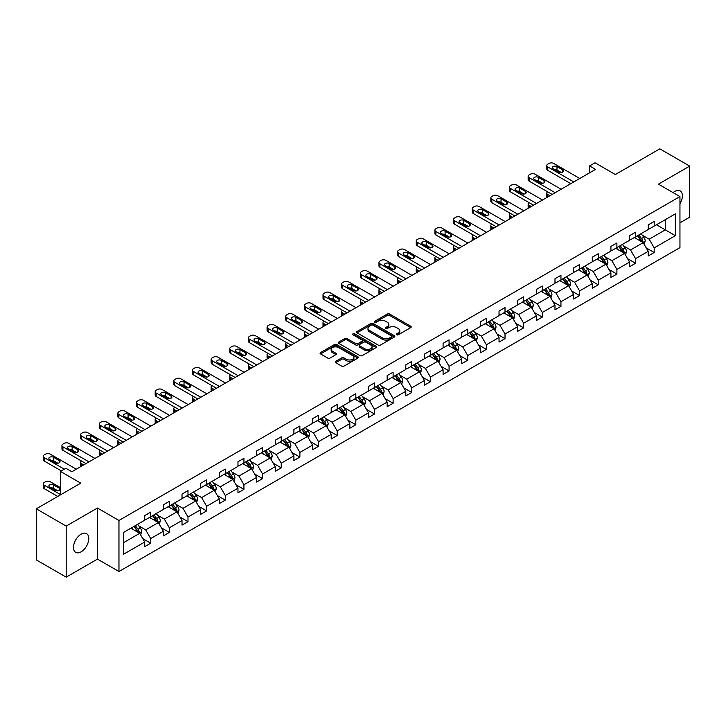 <?xml version="1.0" encoding="UTF-8"?>
<svg xmlns="http://www.w3.org/2000/svg" width="726" height="726" viewBox="0 0 726 726"><rect width="100%" height="100%" fill="white"/><g stroke="black" fill="none" stroke-linecap="round" stroke-linejoin="round"><path stroke-width="1.09" d="M396.623 334.795A1.162 0.672 0 0 0 398.265 334.795L410.735 327.598A1.661 0.962 0 0 0 411.215 326.918A1.661 0.962 0 0 0 410.735 326.237L389.617 314.049A1.661 0.962 0 0 0 387.267 314.049L374.798 321.246A1.162 0.672 0 0 0 374.462 321.718A1.162 0.672 0 0 0 374.798 322.19A1.162 0.672 0 0 0 376.44 322.19L378.055 321.264A5.309 3.067 0 0 1 385.57 321.264L387.321 322.28A5.309 3.067 0 0 1 388.882 324.44A5.309 3.067 0 0 1 387.321 326.609L385.715 327.544A1.162 0.672 0 0 0 385.37 328.016A1.162 0.672 0 0 0 385.715 328.497A1.162 0.672 0 0 0 387.357 328.497L388.964 327.562A5.309 3.067 0 0 1 396.478 327.562L398.238 328.579A5.309 3.067 0 0 1 399.79 330.747A5.309 3.067 0 0 1 398.238 332.916L396.623 333.842A1.162 0.672 0 0 0 396.287 334.314A1.162 0.672 0 0 0 396.623 334.795L396.623 333.842M81.13 551.824A10.817 6.244 120 0 0 88.191 542.295A10.817 6.244 120 0 0 86.539 533.619A10.817 6.244 120 0 0 81.13 534.154A10.817 6.244 120 0 0 74.061 543.692A10.817 6.244 120 0 0 75.722 552.359A10.817 6.244 120 0 0 81.13 551.824M679.953 203.743A10.817 6.244 120 0 0 680.171 190.893A10.817 6.244 120 0 0 674.753 191.428A10.817 6.244 120 0 0 673.093 192.608M679.953 222.8L689.7 217.174L689.7 166.1L659.816 148.848L615.349 174.521L595.03 162.787L589.585 165.927L589.585 172.824M66.184 577.152L97.447 559.111L97.447 508.037L66.184 526.087L66.184 577.152L36.3 559.9L36.3 508.826L80.767 483.153L60.449 471.419L60.449 494.887M66.184 526.087L36.3 508.826M335.757 361.33A1.661 0.962 0 0 0 335.267 362.011A1.661 0.962 0 0 0 335.757 362.682L341.683 366.104A1.661 0.962 0 0 0 344.024 366.104L357.873 358.109A1.661 0.962 0 0 0 358.363 357.437A1.661 0.962 0 0 0 357.873 356.756L336.755 344.569A1.661 0.962 0 0 0 334.405 344.569L320.565 352.555A1.661 0.962 0 0 0 320.075 353.235A1.661 0.962 0 0 0 320.565 353.916L327.716 358.045A1.661 0.962 0 0 0 330.067 358.045L335.993 354.624A1.661 0.962 0 0 0 336.474 353.943A1.661 0.962 0 0 0 335.993 353.272L332.444 351.221A4.438 2.559 0 0 1 331.138 349.406A4.438 2.559 0 0 1 333.878 347.037A4.438 2.559 0 0 1 338.715 347.6L352.627 355.622A4.438 2.559 0 0 1 353.925 357.437A4.438 2.559 0 0 1 351.184 359.806A4.438 2.559 0 0 1 346.347 359.252L344.024 357.909A1.661 0.962 0 0 0 341.683 357.909L335.757 361.33L335.757 362.682L341.683 359.288L341.683 357.909M60.449 471.419L65.884 468.279L71.865 471.737L595.565 169.376L589.585 165.927M97.447 508.037L118.964 520.46L679.953 196.574L679.953 247.639L118.964 571.525L118.964 520.46M689.7 166.1L658.437 184.15L679.953 196.574M378.173 345.041A1.661 0.962 0 0 0 380.524 345.041L394.363 337.045A1.661 0.962 0 0 0 394.853 336.365A1.661 0.962 0 0 0 394.363 335.693L373.246 323.497A1.661 0.962 0 0 0 370.895 323.497L357.056 331.492A1.661 0.962 0 0 0 356.566 332.163A1.661 0.962 0 0 0 357.056 332.844L378.173 345.041M353.471 335.04A1.162 0.672 0 0 1 354.651 335.203L376.095 347.591L362.274 355.577A1.661 0.962 0 0 1 359.924 355.577L338.806 343.38L344.732 339.986L344.732 338.606L338.806 342.028A1.661 0.962 0 0 0 338.325 342.699A1.661 0.962 0 0 0 338.806 343.38L338.806 342.028M344.732 339.986A1.661 0.962 0 0 1 347.082 339.986L347.082 338.606A1.661 0.962 0 0 0 344.732 338.606M347.082 338.606L355.64 343.552A1.661 0.962 0 0 0 357.991 343.552L361.92 341.274A1.661 0.962 0 0 0 362.41 340.603A1.661 0.962 0 0 0 361.92 339.922L353.008 334.777A1.162 0.672 0 0 1 352.664 334.305A1.162 0.672 0 0 1 353.38 333.679A1.162 0.672 0 0 1 354.651 333.824L376.122 346.22A1.661 0.962 0 0 1 376.603 346.901A1.661 0.962 0 0 1 376.122 347.582L376.122 346.22M123.565 532.43L144.719 520.215L144.719 515.596L150.699 512.139L150.699 516.767L163.368 509.452L163.368 504.824L169.349 501.376L169.349 506.004L182.017 498.68L182.017 494.061L187.998 490.613L187.998 495.232L200.666 487.917L200.666 483.289L206.647 479.841L206.647 484.469L219.316 477.154L219.316 472.526L225.287 469.078L225.287 473.697L237.965 466.382L237.965 461.763L243.936 458.306L243.936 462.934L256.614 455.619L256.614 450.991L262.585 447.543L262.585 452.171L275.263 444.847L275.263 440.228L281.234 436.78L281.234 441.399L293.903 434.084L293.903 429.465L299.883 426.008L299.883 430.636L312.552 423.322L312.552 418.693L318.532 415.245L318.532 419.864L331.201 412.55L331.201 407.93L337.182 404.482L337.182 409.101L349.85 401.787L349.85 397.158L355.831 393.71L355.831 398.338L368.499 391.024L368.499 386.395L374.48 382.947L374.48 387.566L387.149 380.252L387.149 375.632L393.12 372.175L393.12 376.803L405.798 369.489L405.798 364.86L411.769 361.412L411.769 366.04L424.447 358.717L424.447 354.097L430.418 350.649L430.418 355.268L443.087 347.954L443.087 343.334L449.067 339.877L449.067 344.505L461.736 337.191L461.736 332.562L467.716 329.114L467.716 333.733L480.385 326.419L480.385 321.8L486.366 318.351L486.366 322.97L499.034 315.656L499.034 311.027L505.015 307.579L505.015 312.207L517.683 304.893L517.683 300.265L523.664 296.816L523.664 301.435L536.332 294.121L536.332 289.502L542.313 286.044L542.313 290.672L554.982 283.358L554.982 278.73L560.953 275.281L560.953 279.909L573.631 272.586L573.631 267.967L579.602 264.518L579.602 269.137L592.28 261.823L592.28 257.204L598.251 253.746L598.251 258.374L610.92 251.06L610.92 246.432L616.9 242.983L616.9 247.602L629.569 240.288L629.569 235.669L635.549 232.22L635.549 236.839L648.218 229.525L648.218 224.897L654.199 221.448L654.199 226.076L675.352 213.861L675.352 235.669L654.199 247.884L654.199 252.503L648.218 255.96L648.218 251.332L635.549 258.647L635.549 263.275L629.569 266.723L629.569 262.104L616.9 269.419L616.9 274.038L610.92 277.486L610.92 272.867L598.251 280.182L598.251 284.81L592.28 288.258L592.28 283.63L579.602 290.945L579.602 295.573L573.631 299.021L573.631 294.402L560.953 301.717L560.953 306.336L554.982 309.793L554.982 305.165L542.313 312.479L542.313 317.108L536.332 320.556L536.332 315.928L523.664 323.251L523.664 327.871L517.683 331.319L517.683 326.7L505.015 334.014L505.015 338.634L499.034 342.091L499.034 337.463L486.366 344.777L486.366 349.406L480.385 352.854L480.385 348.235L467.716 355.549L467.716 360.169L461.736 363.617L461.736 358.998L449.067 366.312L449.067 370.941L443.087 374.389L443.087 369.761L430.418 377.075L430.418 381.704L424.447 385.152L424.447 380.533L411.769 387.847L411.769 392.467L405.798 395.924L405.798 391.296L393.12 398.61L393.12 403.239L387.149 406.687L387.149 402.059L374.48 409.382L374.48 414.001L368.499 417.45L368.499 412.831L355.831 420.145L355.831 424.764L349.85 428.222L349.85 423.594L337.182 430.908L337.182 435.536L331.201 438.985L331.201 434.366L318.532 441.68L318.532 446.299L312.552 449.748L312.552 445.129L299.883 452.443L299.883 457.071L293.903 460.52L293.903 455.892L281.234 463.206L281.234 467.834L275.263 471.283L275.263 466.664L262.585 473.978L262.585 478.597L256.614 482.055L256.614 477.427L243.936 484.741L243.936 489.369L237.965 492.818L237.965 488.19L225.287 495.513L225.287 500.132L219.316 503.581L219.316 498.962L206.647 506.276L206.647 510.895L200.666 514.353L200.666 509.725L187.998 517.039L187.998 521.667L182.017 525.116L182.017 520.497L169.349 527.811L169.349 532.43L163.368 535.879L163.368 531.26L150.699 538.574L150.699 543.202L144.719 546.651L144.719 542.023L123.565 554.237L123.565 532.43M149.502 517.457L158.35 522.566L145.681 529.88L138.757 525.887M145.681 529.88L150.699 538.574M158.35 522.566L163.368 531.26M144.719 519.108L145.681 519.662L150.699 516.767M168.151 506.694L176.999 511.794L164.33 519.108L157.406 515.115M164.33 519.108L169.349 527.811M176.999 511.794L182.017 520.497M163.368 508.345L164.33 508.899L169.349 506.004M186.8 495.922L195.648 501.031L182.97 508.345L176.055 504.352M182.97 508.345L187.998 517.039M195.648 501.031L200.666 509.725M182.017 497.582L182.97 498.136L187.998 495.232M205.449 485.159L214.297 490.268L201.619 497.582L194.704 493.589M201.619 497.582L206.647 506.276M214.297 490.268L219.316 498.962M200.666 486.81L201.619 487.364L206.647 484.469M224.098 474.387L232.937 479.496L220.268 486.81L213.353 482.817M220.268 486.81L225.287 495.513M232.937 479.496L237.965 488.19M219.316 476.047L220.268 476.601L225.287 473.697M242.747 463.624L251.586 468.733L238.918 476.047L232.002 472.054M238.918 476.047L243.936 484.741M251.586 468.733L256.614 477.427M237.965 465.284L238.918 465.829L243.936 462.934M261.387 452.861L270.235 457.961L257.567 465.284L250.651 461.282M257.567 465.284L262.585 473.978M270.235 457.961L275.263 466.664M256.614 454.512L257.567 455.066L262.585 452.171M280.036 442.089L288.884 447.198L276.216 454.512L269.292 450.519M276.216 454.512L281.234 463.206M288.884 447.198L293.903 455.892M275.263 443.749L276.216 444.303L281.234 441.399M298.685 431.326L307.534 436.435L294.865 443.749L287.941 439.756M294.865 443.749L299.883 452.443M307.534 436.435L312.552 445.129M293.903 432.977L294.865 433.531L299.883 430.636M317.335 420.563L326.183 425.663L313.514 432.977L306.59 428.984M313.514 432.977L318.532 441.68M326.183 425.663L331.201 434.366M312.552 422.214L313.514 422.768L318.532 419.864M335.984 409.791L344.832 414.9L332.163 422.214L325.239 418.221M332.163 422.214L337.182 430.908M344.832 414.9L349.85 423.594M331.201 411.451L332.163 412.005L337.182 409.101M354.633 399.028L363.481 404.137L350.803 411.451L343.888 407.458M350.803 411.451L355.831 420.145M363.481 404.137L368.499 412.831M349.85 400.679L350.803 401.233L355.831 398.338M373.282 388.256L382.13 393.365L369.452 400.679L362.537 396.686M369.452 400.679L374.48 409.382M382.13 393.365L387.149 402.059M368.499 389.916L369.452 390.47L374.48 387.566M391.931 377.493L400.77 382.602L388.101 389.916L381.186 385.923M388.101 389.916L393.12 398.61M400.77 382.602L405.798 391.296M387.149 379.154L388.101 379.698L393.12 376.803M410.58 366.73L419.419 371.83L406.751 379.154L399.835 375.151M406.751 379.154L411.769 387.847M419.419 371.83L424.447 380.533M405.798 368.381L406.751 368.935L411.769 366.04M429.22 355.958L438.068 361.067L425.4 368.381L418.485 364.388M425.4 368.381L430.418 377.075M438.068 361.067L443.087 369.761M424.447 357.619L425.4 358.172L430.418 355.268M447.869 345.195L456.718 350.304L444.049 357.619L437.125 353.626M444.049 357.619L449.067 366.312M456.718 350.304L461.736 358.998M443.087 346.846L444.049 347.4L449.067 344.505M466.519 334.432L475.367 339.532L462.698 346.846L455.774 342.853M462.698 346.846L467.716 355.549M475.367 339.532L480.385 348.235M461.736 336.084L462.698 336.637L467.716 333.733M485.168 323.66L494.016 328.769L481.347 336.084L474.423 332.091M481.347 336.084L486.366 344.777M494.016 328.769L499.034 337.463M480.385 325.321L481.347 325.874L486.366 322.97M503.817 312.897L512.665 318.006L499.987 325.321L493.072 321.328M499.987 325.321L505.015 334.014M512.665 318.006L517.683 326.7M499.034 314.549L499.987 315.102L505.015 312.207M522.466 302.125L531.314 307.234L518.636 314.549L511.721 310.556M518.636 314.549L523.664 323.251M531.314 307.234L536.332 315.928M517.683 303.786L518.636 304.339L523.664 301.435M541.115 291.362L549.963 296.471L537.285 303.786L530.37 299.793M537.285 303.786L542.313 312.479M549.963 296.471L554.982 305.165M536.332 293.023L537.285 293.567L542.313 290.672M559.764 280.599L568.603 285.699L555.934 293.023L549.019 289.021M555.934 293.023L560.953 301.717M568.603 285.699L573.631 294.402M554.982 282.251L555.934 282.804L560.953 279.909M578.413 269.827L587.252 274.936L574.584 282.251L567.668 278.258M574.584 282.251L579.602 290.945M587.252 274.936L592.28 283.63M573.631 271.488L574.584 272.041L579.602 269.137M597.053 259.064L605.901 264.173L593.233 271.488L586.318 267.495M593.233 271.488L598.251 280.182M605.901 264.173L610.92 272.867M592.28 260.716L593.233 261.269L598.251 258.374M615.702 248.301L624.551 253.401L611.882 260.716L604.958 256.723M611.882 260.716L616.9 269.419M624.551 253.401L629.569 262.104M610.92 249.953L611.882 250.506L616.9 247.602M634.352 237.529L643.2 242.638L630.531 249.953L623.607 245.96M630.531 249.953L635.549 258.647M643.2 242.638L648.218 251.332M629.569 239.19L630.531 239.734L635.549 236.839M656.467 224.761L665.315 229.87L649.18 239.19L642.256 235.188M649.18 239.19L654.199 247.884M675.352 235.669L665.315 229.87L665.315 219.651L675.352 213.861M97.447 559.111L118.964 571.525M648.218 228.418L649.18 228.971L654.199 226.076M123.565 542.649L139.701 533.329L130.852 528.219M139.701 533.329L144.719 542.023M646.249 247.92L654.199 252.503M627.6 258.683L635.549 263.275M608.951 269.446L616.9 274.038M590.302 280.218L598.251 284.81M571.652 290.981L579.602 295.573M553.003 301.753L560.953 306.336M534.363 312.516L542.313 317.108M515.714 323.279L523.664 327.871M497.065 334.051L505.015 338.634M478.416 344.814L486.366 349.406M459.767 355.577L467.716 360.169M441.118 366.349L449.067 370.941M422.468 377.112L430.418 381.704M403.819 387.884L411.769 392.467M385.17 398.647L393.12 403.239M366.53 409.41L374.48 414.001M347.881 420.182L355.831 424.764M329.232 430.945L337.182 435.536M310.583 441.717L318.532 446.299M291.934 452.48L299.883 457.071M273.285 463.242L281.234 467.834M254.635 474.014L262.585 478.597M235.986 484.777L243.936 489.369M217.346 495.54L225.287 500.132M198.697 506.312L206.647 510.895M180.048 517.075L187.998 521.667M161.399 527.847L169.349 532.43M142.75 538.61L150.699 543.202M397.086 334.958L398.238 334.296A5.309 3.067 0 0 0 399.79 332.127L399.79 330.747M388.882 324.44L388.882 325.829A5.309 3.067 0 0 1 387.321 327.989L386.178 328.66M410.707 327.608L389.617 315.429A1.661 0.962 0 0 0 387.267 315.429L375.26 322.353M394.363 335.693L394.363 337.045L373.246 324.876A1.661 0.962 0 0 0 370.895 324.876L357.074 332.862M391.432 336.846A1.162 0.672 0 0 0 391.768 336.365A1.162 0.672 0 0 0 391.432 335.893L372.892 325.194A1.162 0.672 0 0 0 371.249 325.194L369.552 326.174A5.309 3.067 0 0 0 367.991 328.343A5.309 3.067 0 0 0 369.552 330.511L382.221 337.826A5.309 3.067 0 0 0 389.735 337.826L391.432 336.846L391.432 338.225A1.162 0.672 0 0 0 391.768 337.744L391.768 336.365M367.991 328.343L367.991 329.722A5.309 3.067 0 0 0 369.552 331.891L369.552 330.511M391.432 338.225L389.735 339.205A5.309 3.067 0 0 1 382.221 339.205L369.552 331.891M347.082 339.986L355.64 344.932A1.661 0.962 0 0 0 357.991 344.932L361.92 342.663A1.661 0.962 0 0 0 362.41 341.982L362.41 340.603M364.534 348.68A4.438 2.559 0 0 0 369.371 349.233A4.438 2.559 0 0 0 372.111 346.865A4.438 2.559 0 0 0 370.814 345.059L365.913 342.227A1.661 0.962 0 0 0 363.563 342.227L359.633 344.496A1.661 0.962 0 0 0 359.152 345.177A1.661 0.962 0 0 0 359.633 345.848L364.534 348.68L364.534 350.059A4.438 2.559 0 0 0 369.371 350.613A4.438 2.559 0 0 0 372.111 348.244L372.111 346.865M359.152 345.177L359.152 346.556A1.661 0.962 0 0 0 359.633 347.228L359.633 345.848M364.534 350.059L359.633 347.228M353.925 357.437L353.925 358.816A4.438 2.559 0 0 1 351.184 361.185A4.438 2.559 0 0 1 346.347 360.631L344.024 359.288A1.661 0.962 0 0 0 341.683 359.288M331.138 349.406L331.138 350.785A4.438 2.559 0 0 0 332.444 352.6L332.444 351.221M335.966 354.633L332.444 352.6M357.854 358.127L336.755 345.948A1.661 0.962 0 0 0 334.405 345.948L320.583 353.925L320.565 352.555M644.107 244.208L645.205 241.032A4.483 2.586 -120 0 0 643.78 237.22L641.094 233.636M636.285 238.645L635.114 237.093M549.9 195.739L547.785 194.523L547.785 196.964M547.077 197.372A3.385 1.951 180 0 1 546.796 196.592L546.796 193.143A3.385 1.951 -0 0 0 547.785 194.523M642.537 242.257L642.791 241.232A4.483 2.586 -120 0 0 641.503 238.536L638.826 234.952M637.7 235.596L640.65 239.544A2.278 1.316 60 0 1 641.067 240.233L642.791 241.232M637.392 235.778L640.069 239.362A4.483 2.586 60 0 1 641.185 241.477M547.667 191.827A3.385 1.951 -0 0 0 546.796 193.143M573.803 181.936L547.785 166.916A3.385 1.951 0 0 1 546.796 165.537A3.385 1.951 0 0 1 547.785 164.158L548.983 163.459A3.385 1.951 0 0 1 553.757 163.459L579.784 178.487M546.796 165.537L546.796 168.986A3.385 1.951 180 0 0 547.785 170.365L570.817 183.66M553.167 168.777A2.704 1.561 180 0 1 552.368 167.67A2.704 1.561 180 0 1 554.038 166.227A2.704 1.561 180 0 1 556.987 166.572L562.723 169.884A2.704 1.561 180 0 1 563.521 170.982A2.704 1.561 180 0 1 561.851 172.425A2.704 1.561 180 0 1 558.902 172.089L553.167 168.777M554.573 169.594A2.704 1.561 180 0 1 556.987 170.02L561.316 172.516M625.458 254.98L626.556 251.804A4.483 2.586 -120 0 0 625.131 247.983L622.445 244.408M617.635 249.408L616.465 247.856M531.25 206.511L529.136 205.286L529.136 207.727M528.428 208.135A3.385 1.951 180 0 1 528.147 207.355L528.147 203.906A3.385 1.951 -0 0 0 529.136 205.286M623.888 253.02L624.142 251.995A4.483 2.586 -120 0 0 622.863 249.299L620.176 245.715M619.051 246.368L622.01 250.307A2.278 1.316 60 0 1 622.418 250.996L624.142 251.995M618.743 246.541L621.42 250.125A4.483 2.586 60 0 1 622.536 252.24M529.018 202.599A3.385 1.951 -0 0 0 528.147 203.906M606.809 265.743L607.907 262.567A4.483 2.586 -120 0 0 606.482 258.755L603.796 255.171M598.986 260.171L597.825 258.619M512.601 217.274L510.487 216.049L510.487 218.499M509.779 218.907A3.385 1.951 180 0 1 509.498 218.127L509.498 214.669A3.385 1.951 -0 0 0 510.487 216.049M605.239 263.792L605.493 262.758A4.483 2.586 -120 0 0 604.213 260.062L601.527 256.487M600.402 257.131L603.36 261.07A2.278 1.316 60 0 1 603.769 261.768L605.493 262.758M600.093 257.313L602.78 260.897A4.483 2.586 60 0 1 603.896 263.012M510.369 213.362A3.385 1.951 -0 0 0 509.498 214.669M555.163 192.708L529.136 177.679A3.385 1.951 0 0 1 528.147 176.3A3.385 1.951 0 0 1 529.136 174.921L530.334 174.231A3.385 1.951 0 0 1 535.116 174.231L561.134 189.25M528.147 176.3L528.147 179.749A3.385 1.951 180 0 0 529.136 181.128L552.168 194.432M534.518 179.54A2.704 1.561 180 0 1 533.719 178.442A2.704 1.561 180 0 1 535.389 176.999A2.704 1.561 180 0 1 538.338 177.335L544.073 180.647A2.704 1.561 180 0 1 544.872 181.754A2.704 1.561 180 0 1 543.202 183.197A2.704 1.561 180 0 1 540.253 182.852L534.518 179.54M535.924 180.357A2.704 1.561 180 0 1 538.338 180.783L542.667 183.288M536.514 203.471L510.487 188.442A3.385 1.951 0 0 1 509.498 187.063A3.385 1.951 0 0 1 510.487 185.684L511.685 184.994A3.385 1.951 0 0 1 516.467 184.994L542.485 200.022M509.498 187.063L509.498 190.521A3.385 1.951 180 0 0 510.487 191.9L533.519 205.195M515.868 190.312A2.704 1.561 180 0 1 515.07 189.205A2.704 1.561 180 0 1 516.74 187.762A2.704 1.561 180 0 1 519.689 188.098L525.433 191.41A2.704 1.561 180 0 1 526.223 192.517A2.704 1.561 180 0 1 524.553 193.96A2.704 1.561 180 0 1 521.604 193.624L515.868 190.312M517.275 191.119A2.704 1.561 180 0 1 519.689 191.555L524.027 194.051M588.16 276.506L589.267 273.339A4.483 2.586 -120 0 0 587.833 269.518L585.147 265.934M580.337 270.943L579.176 269.391M493.952 228.037L491.838 226.821L491.838 229.262M491.13 229.67A3.385 1.951 180 0 1 490.849 228.89L490.849 225.441A3.385 1.951 -0 0 0 491.838 226.821M586.59 274.555L586.844 273.53A4.483 2.586 -120 0 0 585.564 270.834L582.878 267.25M581.753 267.894L584.711 271.842A2.278 1.316 60 0 1 585.12 272.531L586.844 273.53M581.444 268.075L584.131 271.66A4.483 2.586 60 0 1 585.247 273.775M491.72 224.125A3.385 1.951 -0 0 0 490.849 225.441M517.865 214.234L491.838 199.214A3.385 1.951 0 0 1 490.849 197.835A3.385 1.951 0 0 1 491.838 196.456L493.036 195.766A3.385 1.951 0 0 1 497.818 195.766L523.836 210.785M490.849 197.835L490.849 201.284A3.385 1.951 180 0 0 491.838 202.663L514.87 215.967M497.219 201.075A2.704 1.561 180 0 1 496.43 199.968A2.704 1.561 180 0 1 498.1 198.534A2.704 1.561 180 0 1 501.04 198.87L506.784 202.182A2.704 1.561 180 0 1 507.574 203.289A2.704 1.561 180 0 1 505.904 204.732A2.704 1.561 180 0 1 502.955 204.387L497.219 201.075M498.626 201.892A2.704 1.561 180 0 1 501.04 202.318L505.378 204.823M569.52 287.278L570.618 284.102A4.483 2.586 -120 0 0 569.184 280.29L566.498 276.706M561.688 281.706L560.526 280.154M475.303 238.809L473.189 237.584L473.189 240.025M472.481 240.433A3.385 1.951 180 0 1 472.199 239.653L472.199 236.204A3.385 1.951 -0 0 0 473.189 237.584M567.95 285.318L568.195 284.293A4.483 2.586 -120 0 0 566.915 281.597L564.229 278.013M563.104 278.666L566.062 282.605A2.278 1.316 60 0 1 566.48 283.303L568.195 284.293M562.795 278.848L565.481 282.423A4.483 2.586 60 0 1 566.598 284.538M473.071 234.897A3.385 1.951 -0 0 0 472.199 236.204M499.216 225.006L473.189 209.977A3.385 1.951 0 0 1 472.199 208.598A3.385 1.951 0 0 1 473.189 207.219L474.387 206.529A3.385 1.951 0 0 1 479.169 206.529L505.187 221.557M472.199 208.598L472.199 212.046A3.385 1.951 180 0 0 473.189 213.426L496.23 226.73M478.57 211.847A2.704 1.561 180 0 1 477.781 210.74A2.704 1.561 180 0 1 479.45 209.297A2.704 1.561 180 0 1 482.4 209.632L488.135 212.945A2.704 1.561 180 0 1 488.925 214.052A2.704 1.561 180 0 1 487.255 215.495A2.704 1.561 180 0 1 484.306 215.159L478.57 211.847M479.977 212.654A2.704 1.561 180 0 1 482.4 213.081L486.729 215.586M550.871 298.041L551.969 294.865A4.483 2.586 -120 0 0 550.535 291.053L547.858 287.469M543.039 292.478L541.877 290.917M456.654 249.572L454.54 248.356L454.54 250.797M453.832 251.205A3.385 1.951 180 0 1 453.55 250.425L453.55 246.976A3.385 1.951 -0 0 0 454.54 248.356M549.301 296.09L549.546 295.055A4.483 2.586 -120 0 0 548.266 292.36L545.58 288.785M544.464 289.429L547.413 293.377A2.278 1.316 60 0 1 547.831 294.066L549.546 295.055M544.146 289.61L546.832 293.195A4.483 2.586 60 0 1 547.948 295.31M454.431 245.66A3.385 1.951 -0 0 0 453.55 246.976M480.567 235.769L454.54 220.749A3.385 1.951 0 0 1 453.55 219.361A3.385 1.951 0 0 1 454.54 217.981L455.737 217.292A3.385 1.951 0 0 1 460.52 217.292L486.547 232.32M453.55 219.361L453.55 222.818A3.385 1.951 180 0 0 454.54 224.198L477.581 237.493M459.921 222.61A2.704 1.561 180 0 1 459.131 221.503A2.704 1.561 180 0 1 460.801 220.06A2.704 1.561 180 0 1 463.751 220.405L469.486 223.717A2.704 1.561 180 0 1 470.276 224.815A2.704 1.561 180 0 1 468.606 226.258A2.704 1.561 180 0 1 465.656 225.922L459.921 222.61M461.328 223.417A2.704 1.561 180 0 1 463.751 223.853L468.079 226.349M532.222 308.813L533.32 305.637A4.483 2.586 -120 0 0 531.886 301.816L529.209 298.241M524.39 303.241L523.228 301.689M438.014 260.344L435.89 259.118L435.89 261.56M435.183 261.968A3.385 1.951 180 0 1 434.901 261.188L434.901 257.739A3.385 1.951 -0 0 0 435.89 259.118M530.652 306.853L530.897 305.827A4.483 2.586 -120 0 0 529.617 303.132L526.931 299.548M525.815 300.192L528.764 304.14A2.278 1.316 60 0 1 529.181 304.829L530.897 305.827M525.497 300.373L528.183 303.958A4.483 2.586 60 0 1 529.299 306.073M435.781 256.432A3.385 1.951 -0 0 0 434.901 257.739M461.917 246.541L435.89 231.512A3.385 1.951 0 0 1 434.901 230.133A3.385 1.951 0 0 1 435.89 228.754L437.088 228.064A3.385 1.951 0 0 1 441.871 228.064L467.898 243.083M434.901 230.133L434.901 233.581A3.385 1.951 180 0 0 435.89 234.961L458.932 248.265M441.272 233.373A2.704 1.561 180 0 1 440.482 232.275A2.704 1.561 180 0 1 442.152 230.832A2.704 1.561 180 0 1 445.102 231.167L450.837 234.48A2.704 1.561 180 0 1 451.626 235.587A2.704 1.561 180 0 1 449.957 237.03A2.704 1.561 180 0 1 447.016 236.685L441.272 233.373M442.678 234.189A2.704 1.561 180 0 1 445.102 234.616L449.43 237.121M513.572 319.576L514.67 316.4A4.483 2.586 -120 0 0 513.237 312.588L510.56 309.004M505.741 314.004L504.579 312.452M419.365 271.107L417.25 269.881L417.25 272.332M416.542 272.74A3.385 1.951 180 0 1 416.252 271.96L416.252 268.502A3.385 1.951 -0 0 0 417.25 269.881M512.002 317.616L512.257 316.59A4.483 2.586 -120 0 0 510.968 313.895L508.282 310.311M507.165 310.964L510.115 314.902A2.278 1.316 60 0 1 510.532 315.601L512.257 316.59M506.848 311.145L509.534 314.721A4.483 2.586 60 0 1 510.65 316.845M417.132 267.195A3.385 1.951 -0 0 0 416.252 268.502M443.268 257.303L417.25 242.275A3.385 1.951 0 0 1 416.252 240.896A3.385 1.951 0 0 1 417.25 239.516L418.439 238.827A3.385 1.951 0 0 1 423.222 238.827L449.249 253.855M416.252 240.896L416.252 244.344A3.385 1.951 180 0 0 417.25 245.733L440.283 259.028M422.623 244.145A2.704 1.561 180 0 1 421.833 243.038A2.704 1.561 180 0 1 423.503 241.595A2.704 1.561 180 0 1 426.452 241.93L432.188 245.243A2.704 1.561 180 0 1 432.977 246.35A2.704 1.561 180 0 1 431.308 247.793A2.704 1.561 180 0 1 428.367 247.457L422.623 244.145M424.029 244.952A2.704 1.561 180 0 1 426.452 245.388L430.781 247.884M494.923 330.339L496.021 327.163A4.483 2.586 -120 0 0 494.597 323.351L491.91 319.767M487.092 324.776L485.93 323.224M400.716 281.87L398.601 280.653L398.601 283.095M397.893 283.503A3.385 1.951 180 0 1 397.612 282.723L397.612 279.274A3.385 1.951 -0 0 0 398.601 280.653M493.353 328.388L493.607 327.362A4.483 2.586 -120 0 0 492.319 324.667L489.642 321.083M488.516 321.727L491.466 325.675A2.278 1.316 60 0 1 491.883 326.364L493.607 327.362M488.208 321.908L490.885 325.493A4.483 2.586 60 0 1 492.001 327.608M398.483 277.958A3.385 1.951 -0 0 0 397.612 279.274M424.619 268.066L398.601 253.047A3.385 1.951 0 0 1 397.612 251.668A3.385 1.951 0 0 1 398.601 250.288L399.79 249.59A3.385 1.951 0 0 1 404.573 249.59L430.6 264.618M397.612 251.668L397.612 255.116A3.385 1.951 180 0 0 398.601 256.496L421.634 269.791M403.974 254.908A2.704 1.561 180 0 1 403.184 253.801A2.704 1.561 180 0 1 404.854 252.358A2.704 1.561 180 0 1 407.803 252.702L413.539 256.015A2.704 1.561 180 0 1 414.337 257.113A2.704 1.561 180 0 1 412.667 258.556A2.704 1.561 180 0 1 409.718 258.22L403.974 254.908M405.389 255.724A2.704 1.561 180 0 1 407.803 256.151L412.132 258.647M476.274 341.111L477.372 337.935A4.483 2.586 -120 0 0 475.947 334.114L473.261 330.539M468.452 335.539L467.281 333.987M382.067 292.642L379.952 291.416L379.952 293.858M379.244 294.266A3.385 1.951 180 0 1 378.963 293.485L378.963 290.037A3.385 1.951 -0 0 0 379.952 291.416M474.704 339.151L474.958 338.125A4.483 2.586 -120 0 0 473.67 335.43L470.993 331.846M469.867 332.499L472.817 336.437A2.278 1.316 60 0 1 473.234 337.127L474.958 338.125M469.559 332.671L472.236 336.256A4.483 2.586 60 0 1 473.352 338.37M379.834 288.73A3.385 1.951 -0 0 0 378.963 290.037M457.625 351.874L458.723 348.698A4.483 2.586 -120 0 0 457.298 344.886L454.612 341.302M449.802 346.311L448.632 344.75M363.417 303.404L361.303 302.188L361.303 304.63M360.595 305.038A3.385 1.951 180 0 1 360.314 304.258L360.314 300.8A3.385 1.951 -0 0 0 361.303 302.188M456.055 349.923L456.309 348.888A4.483 2.586 -120 0 0 455.03 346.193L452.343 342.618M451.218 343.262L454.177 347.2A2.278 1.316 60 0 1 454.585 347.899L456.309 348.888M450.91 343.443L453.587 347.028A4.483 2.586 60 0 1 454.703 349.142M361.185 299.493A3.385 1.951 -0 0 0 360.314 300.8M438.976 362.637L440.074 359.47A4.483 2.586 -120 0 0 438.649 355.649L435.963 352.065M431.153 357.074L429.992 355.522M344.768 314.167L342.654 312.951L342.654 315.393M341.946 315.801A3.385 1.951 180 0 1 341.665 315.02L341.665 311.572A3.385 1.951 -0 0 0 342.654 312.951M437.406 360.686L437.66 359.66A4.483 2.586 -120 0 0 436.38 356.965L433.694 353.38M432.569 354.025L435.527 357.972A2.278 1.316 60 0 1 435.936 358.662L437.66 359.66M432.26 354.206L434.947 357.791A4.483 2.586 60 0 1 436.063 359.905M342.536 310.256A3.385 1.951 -0 0 0 341.665 311.572M420.327 373.409L421.434 370.233A4.483 2.586 -120 0 0 420 366.421L417.314 362.837M412.504 367.837L411.343 366.285M326.119 324.939L324.005 323.714L324.005 326.155M323.297 326.564A3.385 1.951 180 0 1 323.016 325.783L323.016 322.335A3.385 1.951 -0 0 0 324.005 323.714M418.757 371.449L419.011 370.423A4.483 2.586 -120 0 0 417.731 367.728L415.045 364.143M413.92 364.797L416.878 368.735A2.278 1.316 60 0 1 417.296 369.434L419.011 370.423M413.611 364.978L416.297 368.554A4.483 2.586 60 0 1 417.414 370.668M323.887 321.028A3.385 1.951 -0 0 0 323.016 322.335M401.687 384.172L402.785 380.996A4.483 2.586 -120 0 0 401.351 377.184L398.665 373.6M393.855 378.609L392.693 377.048M307.47 335.702L305.356 334.486L305.356 336.928M304.648 337.336A3.385 1.951 180 0 1 304.366 336.555L304.366 333.107A3.385 1.951 -0 0 0 305.356 334.486M400.117 382.221L400.362 381.186A4.483 2.586 -120 0 0 399.082 378.491L396.396 374.915M395.271 375.56L398.229 379.507A2.278 1.316 60 0 1 398.647 380.197L400.362 381.186M394.962 375.741L397.648 379.326A4.483 2.586 60 0 1 398.765 381.44M305.238 331.791A3.385 1.951 -0 0 0 304.366 333.107M383.038 394.944L384.136 391.768A4.483 2.586 -120 0 0 382.702 387.947L380.025 384.372M375.206 389.372L374.044 387.82M288.83 346.474L286.706 345.249L286.706 347.69M285.999 348.099A3.385 1.951 180 0 1 285.717 347.318L285.717 343.87A3.385 1.951 -0 0 0 286.706 345.249M381.468 392.984L381.713 391.958A4.483 2.586 -120 0 0 380.433 389.263L377.747 385.678M376.631 386.323L379.58 390.27A2.278 1.316 60 0 1 379.997 390.96L381.713 391.958M376.313 386.504L378.999 390.089A4.483 2.586 60 0 1 380.115 392.203M286.598 342.563A3.385 1.951 -0 0 0 285.717 343.87M364.388 405.707L365.487 402.531A4.483 2.586 -120 0 0 364.053 398.719L361.376 395.135M356.557 400.135L355.395 398.583M270.181 357.237L268.066 356.012L268.066 358.462M267.359 358.871A3.385 1.951 180 0 1 267.068 358.09L267.068 354.633A3.385 1.951 -0 0 0 268.066 356.012M362.818 403.747L363.064 402.721A4.483 2.586 -120 0 0 361.784 400.026L359.098 396.441M357.982 397.095L360.931 401.033A2.278 1.316 60 0 1 361.348 401.732L363.064 402.721M357.664 397.276L360.35 400.861A4.483 2.586 60 0 1 361.466 402.975M267.948 353.326A3.385 1.951 -0 0 0 267.068 354.633M345.739 416.47L346.837 413.294A4.483 2.586 -120 0 0 345.413 409.482L342.726 405.898M337.908 410.907L336.746 409.355M251.532 368L249.417 366.784L249.417 369.225M248.709 369.634A3.385 1.951 180 0 1 248.428 368.853L248.428 365.405A3.385 1.951 -0 0 0 249.417 366.784M344.169 414.519L344.423 413.493A4.483 2.586 -120 0 0 343.135 410.798L340.449 407.213M339.332 407.858L342.282 411.805A2.278 1.316 60 0 1 342.699 412.495L344.423 413.493M339.015 408.039L341.701 411.624A4.483 2.586 60 0 1 342.817 413.738M249.299 364.089A3.385 1.951 -0 0 0 248.428 365.405M327.09 427.242L328.188 424.066A4.483 2.586 -120 0 0 326.764 420.254L324.077 416.67M319.268 421.67L318.097 420.118M232.883 378.772L230.768 377.547L230.768 379.988M230.06 380.397A3.385 1.951 180 0 1 229.779 379.616L229.779 376.168A3.385 1.951 -0 0 0 230.768 377.547M325.52 425.282L325.774 424.256A4.483 2.586 -120 0 0 324.486 421.561L321.809 417.976M320.683 418.63L323.633 422.568A2.278 1.316 60 0 1 324.05 423.258L325.774 424.256M320.375 418.802L323.052 422.387A4.483 2.586 60 0 1 324.168 424.501M230.65 374.861A3.385 1.951 -0 0 0 229.779 376.168M308.441 438.005L309.539 434.829A4.483 2.586 -120 0 0 308.114 431.017L305.428 427.433M300.618 432.442L299.448 430.881M214.234 389.535L212.119 388.319L212.119 390.76M211.411 391.169A3.385 1.951 180 0 1 211.13 390.388L211.13 386.931A3.385 1.951 -0 0 0 212.119 388.319M306.871 436.054L307.125 435.019A4.483 2.586 -120 0 0 305.837 432.324L303.159 428.748M302.034 429.393L304.993 433.331A2.278 1.316 60 0 1 305.401 434.03L307.125 435.019M301.726 429.574L304.403 433.159A4.483 2.586 60 0 1 305.519 435.273M212.001 385.624A3.385 1.951 -0 0 0 211.13 386.931M405.97 278.838L379.952 263.81A3.385 1.951 0 0 1 378.963 262.431A3.385 1.951 0 0 1 379.952 261.051L381.15 260.362A3.385 1.951 0 0 1 385.923 260.362L411.951 275.381M378.963 262.431L378.963 265.879A3.385 1.951 180 0 0 379.952 267.259L402.984 280.563M385.334 265.671A2.704 1.561 180 0 1 384.535 264.573A2.704 1.561 180 0 1 386.205 263.13A2.704 1.561 180 0 1 389.154 263.465L394.89 266.778A2.704 1.561 180 0 1 395.688 267.885A2.704 1.561 180 0 1 394.018 269.328A2.704 1.561 180 0 1 391.069 268.983L385.334 265.671M386.74 266.487A2.704 1.561 180 0 1 389.154 266.914L393.483 269.419M387.33 289.601L361.303 274.573A3.385 1.951 0 0 1 360.314 273.194A3.385 1.951 0 0 1 361.303 271.814L362.501 271.125A3.385 1.951 0 0 1 367.283 271.125L393.301 286.153M360.314 273.194L360.314 276.651A3.385 1.951 180 0 0 361.303 278.031L384.335 291.326M366.684 276.443A2.704 1.561 180 0 1 365.886 275.335A2.704 1.561 180 0 1 367.556 273.893A2.704 1.561 180 0 1 370.505 274.228L376.24 277.541A2.704 1.561 180 0 1 377.039 278.648A2.704 1.561 180 0 1 375.369 280.091A2.704 1.561 180 0 1 372.42 279.755L366.684 276.443M368.091 277.25A2.704 1.561 180 0 1 370.505 277.686L374.834 280.182M368.681 300.364L342.654 285.345A3.385 1.951 0 0 1 341.665 283.966A3.385 1.951 0 0 1 342.654 282.586L343.852 281.897A3.385 1.951 0 0 1 348.634 281.897L374.652 296.916M341.665 283.966L341.665 287.414A3.385 1.951 180 0 0 342.654 288.794L365.686 302.098M348.035 287.206A2.704 1.561 180 0 1 347.246 286.108A2.704 1.561 180 0 1 348.916 284.665A2.704 1.561 180 0 1 351.856 285L357.6 288.313A2.704 1.561 180 0 1 358.39 289.42A2.704 1.561 180 0 1 356.72 290.863A2.704 1.561 180 0 1 353.771 290.518L348.035 287.206M349.442 288.022A2.704 1.561 180 0 1 351.856 288.449L356.194 290.954M350.032 311.136L324.005 296.108A3.385 1.951 0 0 1 323.016 294.729A3.385 1.951 0 0 1 324.005 293.349L325.203 292.66A3.385 1.951 0 0 1 329.985 292.66L356.003 307.688M323.016 294.729L323.016 298.177A3.385 1.951 180 0 0 324.005 299.557L347.037 312.861M329.386 297.978A2.704 1.561 180 0 1 328.597 296.87A2.704 1.561 180 0 1 330.266 295.428A2.704 1.561 180 0 1 333.207 295.763L338.951 299.076A2.704 1.561 180 0 1 339.741 300.183A2.704 1.561 180 0 1 338.071 301.626A2.704 1.561 180 0 1 335.122 301.29L329.386 297.978M330.793 298.785A2.704 1.561 180 0 1 333.207 299.212L337.545 301.717M331.383 321.899L305.356 306.88A3.385 1.951 0 0 1 304.366 305.501A3.385 1.951 0 0 1 305.356 304.112L306.553 303.423A3.385 1.951 0 0 1 311.336 303.423L337.363 318.451M304.366 305.501L304.366 308.949A3.385 1.951 180 0 0 305.356 310.329L328.397 323.624M310.737 308.741A2.704 1.561 180 0 1 309.948 307.633A2.704 1.561 180 0 1 311.617 306.19A2.704 1.561 180 0 1 314.567 306.535L320.302 309.848A2.704 1.561 180 0 1 321.092 310.946A2.704 1.561 180 0 1 319.422 312.389A2.704 1.561 180 0 1 316.472 312.053L310.737 308.741M312.144 309.548A2.704 1.561 180 0 1 314.567 309.984L318.895 312.479M312.734 332.671L286.706 317.643A3.385 1.951 0 0 1 285.717 316.264A3.385 1.951 0 0 1 286.706 314.884L287.904 314.195A3.385 1.951 0 0 1 292.687 314.195L318.714 329.214M285.717 316.264L285.717 319.712A3.385 1.951 180 0 0 286.706 321.092L309.748 334.396M292.088 319.504A2.704 1.561 180 0 1 291.298 318.405A2.704 1.561 180 0 1 292.968 316.963A2.704 1.561 180 0 1 295.918 317.298L301.653 320.611A2.704 1.561 180 0 1 302.443 321.718A2.704 1.561 180 0 1 300.773 323.161A2.704 1.561 180 0 1 297.823 322.816L292.088 319.504M293.495 320.32A2.704 1.561 180 0 1 295.918 320.747L300.246 323.251M294.084 343.434L268.066 328.406A3.385 1.951 0 0 1 267.068 327.027A3.385 1.951 0 0 1 268.066 325.647L269.255 324.958A3.385 1.951 0 0 1 274.038 324.958L300.065 339.986M267.068 327.027L267.068 330.484A3.385 1.951 180 0 0 268.066 331.864L291.099 345.159M273.439 330.276A2.704 1.561 180 0 1 272.649 329.168A2.704 1.561 180 0 1 274.319 327.725A2.704 1.561 180 0 1 277.268 328.061L283.004 331.374A2.704 1.561 180 0 1 283.793 332.481A2.704 1.561 180 0 1 282.124 333.924A2.704 1.561 180 0 1 279.183 333.588L273.439 330.276M274.845 331.083A2.704 1.561 180 0 1 277.268 331.519L281.597 334.014M275.435 354.197L249.417 339.178A3.385 1.951 0 0 1 248.428 337.799A3.385 1.951 0 0 1 249.417 336.419L250.606 335.721A3.385 1.951 0 0 1 255.389 335.721L281.416 350.749M248.428 337.799L248.428 341.247A3.385 1.951 180 0 0 249.417 342.627L272.45 355.921M254.79 341.038A2.704 1.561 180 0 1 254 339.931A2.704 1.561 180 0 1 255.67 338.488A2.704 1.561 180 0 1 258.619 338.833L264.355 342.146A2.704 1.561 180 0 1 265.144 343.244A2.704 1.561 180 0 1 263.474 344.687A2.704 1.561 180 0 1 260.534 344.351L254.79 341.038M256.196 341.855A2.704 1.561 180 0 1 258.619 342.282L262.948 344.777M256.786 364.969L230.768 349.941A3.385 1.951 0 0 1 229.779 348.562A3.385 1.951 0 0 1 230.768 347.182L231.957 346.493A3.385 1.951 0 0 1 236.74 346.493L262.767 361.512M229.779 348.562L229.779 352.01A3.385 1.951 180 0 0 230.768 353.39L253.801 366.694M236.15 351.801A2.704 1.561 180 0 1 235.351 350.703A2.704 1.561 180 0 1 237.021 349.26A2.704 1.561 180 0 1 239.97 349.596L245.706 352.909A2.704 1.561 180 0 1 246.504 354.016A2.704 1.561 180 0 1 244.834 355.459A2.704 1.561 180 0 1 241.885 355.114L236.15 351.801M237.556 352.618A2.704 1.561 180 0 1 239.97 353.045L244.299 355.549M238.137 375.732L212.119 360.704A3.385 1.951 0 0 1 211.13 359.325A3.385 1.951 0 0 1 212.119 357.945L213.317 357.256A3.385 1.951 0 0 1 218.09 357.256L244.118 372.284M211.13 359.325L211.13 362.782A3.385 1.951 180 0 0 212.119 364.162L235.151 377.456M217.501 362.573A2.704 1.561 180 0 1 216.702 361.466A2.704 1.561 180 0 1 218.372 360.023A2.704 1.561 180 0 1 221.321 360.359L227.056 363.681A2.704 1.561 180 0 1 227.855 364.779A2.704 1.561 180 0 1 226.185 366.222A2.704 1.561 180 0 1 223.236 365.886L217.501 362.573M218.907 363.381A2.704 1.561 180 0 1 221.321 363.817L225.65 366.312M289.792 448.768L290.89 445.601A4.483 2.586 -120 0 0 289.465 441.78L286.779 438.195M281.969 443.205L280.808 441.653M195.584 400.298L193.47 399.082L193.47 401.523M192.762 401.932A3.385 1.951 180 0 1 192.481 401.151L192.481 397.703A3.385 1.951 -0 0 0 193.47 399.082M288.222 446.817L288.476 445.791A4.483 2.586 -120 0 0 287.197 443.096L284.51 439.511M283.385 440.156L286.343 444.103A2.278 1.316 60 0 1 286.752 444.793L288.476 445.791M283.076 440.337L285.763 443.922A4.483 2.586 60 0 1 286.879 446.036M193.352 396.387A3.385 1.951 -0 0 0 192.481 397.703M219.497 386.495L193.47 371.476A3.385 1.951 0 0 1 192.481 370.097A3.385 1.951 0 0 1 193.47 368.717L194.668 368.028A3.385 1.951 0 0 1 199.45 368.028L225.468 383.047M192.481 370.097L192.481 373.545A3.385 1.951 180 0 0 193.47 374.925L216.502 388.228M198.851 373.336A2.704 1.561 180 0 1 198.053 372.238A2.704 1.561 180 0 1 199.723 370.795A2.704 1.561 180 0 1 202.672 371.131L208.416 374.444A2.704 1.561 180 0 1 209.206 375.551A2.704 1.561 180 0 1 207.536 376.994A2.704 1.561 180 0 1 204.587 376.649L198.851 373.336M200.258 374.153A2.704 1.561 180 0 1 202.672 374.58L207.001 377.084M271.143 459.54L272.241 456.364A4.483 2.586 -120 0 0 270.816 452.552L268.13 448.967M263.32 453.968L262.159 452.416M176.935 411.07L174.821 409.845L174.821 412.286M174.113 412.695A3.385 1.951 180 0 1 173.832 411.914L173.832 408.466A3.385 1.951 -0 0 0 174.821 409.845M269.573 457.58L269.827 456.554A4.483 2.586 -120 0 0 268.547 453.859L265.861 450.274M264.736 450.928L267.694 454.866A2.278 1.316 60 0 1 268.103 455.565L269.827 456.554M264.427 451.109L267.114 454.685A4.483 2.586 60 0 1 268.23 456.808M174.703 407.159A3.385 1.951 -0 0 0 173.832 408.466M200.848 397.267L174.821 382.239A3.385 1.951 0 0 1 173.832 380.86A3.385 1.951 0 0 1 174.821 379.48L176.019 378.79A3.385 1.951 0 0 1 180.801 378.79L206.819 393.819M173.832 380.86L173.832 384.308A3.385 1.951 180 0 0 174.821 385.688L197.853 398.991M180.202 384.108A2.704 1.561 180 0 1 179.413 383.001A2.704 1.561 180 0 1 181.083 381.558A2.704 1.561 180 0 1 184.023 381.894L189.767 385.207A2.704 1.561 180 0 1 190.557 386.314A2.704 1.561 180 0 1 188.887 387.757A2.704 1.561 180 0 1 185.938 387.421L180.202 384.108M181.609 384.916A2.704 1.561 180 0 1 184.023 385.343L188.361 387.847M252.494 470.303L253.601 467.127A4.483 2.586 -120 0 0 252.167 463.315L249.481 459.73M244.671 464.74L243.509 463.179M158.286 421.833L156.172 420.617L156.172 423.058M155.464 423.467A3.385 1.951 180 0 1 155.183 422.686L155.183 419.238A3.385 1.951 -0 0 0 156.172 420.617M250.924 468.352L251.178 467.317A4.483 2.586 -120 0 0 249.898 464.631L247.212 461.046M246.087 461.691L249.045 465.638A2.278 1.316 60 0 1 249.463 466.328L251.178 467.317M245.778 461.872L248.464 465.457A4.483 2.586 60 0 1 249.581 467.571M156.054 417.922A3.385 1.951 -0 0 0 155.183 419.238M182.199 408.03L156.172 393.011A3.385 1.951 0 0 1 155.183 391.632A3.385 1.951 0 0 1 156.172 390.243L157.37 389.553A3.385 1.951 0 0 1 162.152 389.553L188.17 404.582M155.183 391.632L155.183 395.08A3.385 1.951 180 0 0 156.172 396.46L179.213 409.754M161.553 394.871A2.704 1.561 180 0 1 160.764 393.764A2.704 1.561 180 0 1 162.433 392.321A2.704 1.561 180 0 1 165.374 392.666L171.118 395.979A2.704 1.561 180 0 1 171.908 397.077A2.704 1.561 180 0 1 170.238 398.52A2.704 1.561 180 0 1 167.289 398.184L161.553 394.871M162.96 395.679A2.704 1.561 180 0 1 165.374 396.115L169.712 398.61M233.854 481.075L234.952 477.899A4.483 2.586 -120 0 0 233.518 474.078L230.832 470.502M226.022 475.503L224.86 473.951M139.637 432.605L137.523 431.38L137.523 433.821M136.815 434.23A3.385 1.951 180 0 1 136.533 433.449L136.533 430.001A3.385 1.951 -0 0 0 137.523 431.38M232.284 479.115L232.529 478.089A4.483 2.586 -120 0 0 231.249 475.394L228.563 471.809M227.447 472.463L230.396 476.401A2.278 1.316 60 0 1 230.814 477.091L232.529 478.089M227.129 472.635L229.815 476.22A4.483 2.586 60 0 1 230.932 478.334M137.414 428.694A3.385 1.951 -0 0 0 136.533 430.001M163.55 418.802L137.523 403.774A3.385 1.951 0 0 1 136.533 402.395A3.385 1.951 0 0 1 137.523 401.015L138.72 400.325A3.385 1.951 0 0 1 143.503 400.325L169.53 415.345M136.533 402.395L136.533 405.843A3.385 1.951 180 0 0 137.523 407.222L160.564 420.526M142.904 405.634A2.704 1.561 180 0 1 142.114 404.536A2.704 1.561 180 0 1 143.784 403.093A2.704 1.561 180 0 1 146.734 403.429L152.469 406.741A2.704 1.561 180 0 1 153.259 407.849A2.704 1.561 180 0 1 151.589 409.292A2.704 1.561 180 0 1 148.639 408.947L142.904 405.634M144.311 406.451A2.704 1.561 180 0 1 146.734 406.878L151.062 409.382M215.205 491.838L216.303 488.662A4.483 2.586 -120 0 0 214.869 484.85L212.192 481.265M207.373 486.266L206.211 484.714M120.997 443.368L118.873 442.143L118.873 444.593M118.166 445.002A3.385 1.951 180 0 1 117.884 444.221L117.884 440.764A3.385 1.951 -0 0 0 118.873 442.143M213.635 489.887L213.88 488.852A4.483 2.586 -120 0 0 212.6 486.157L209.914 482.572M208.798 483.226L211.747 487.164A2.278 1.316 60 0 1 212.164 487.863L213.88 488.852M208.48 483.407L211.166 486.992A4.483 2.586 60 0 1 212.282 489.106M118.765 439.457A3.385 1.951 -0 0 0 117.884 440.764M144.901 429.565L118.873 414.537A3.385 1.951 0 0 1 117.884 413.158A3.385 1.951 0 0 1 118.873 411.778L120.071 411.088A3.385 1.951 0 0 1 124.854 411.088L150.881 426.117M117.884 413.158L117.884 416.615A3.385 1.951 180 0 0 118.873 417.995L141.915 431.289M124.255 416.406A2.704 1.561 180 0 1 123.465 415.299A2.704 1.561 180 0 1 125.135 413.856A2.704 1.561 180 0 1 128.085 414.192L133.82 417.504A2.704 1.561 180 0 1 134.609 418.612A2.704 1.561 180 0 1 132.94 420.055A2.704 1.561 180 0 1 129.99 419.719L124.255 416.406M125.662 417.214A2.704 1.561 180 0 1 128.085 417.65L132.413 420.145M196.555 502.601L197.654 499.434A4.483 2.586 -120 0 0 196.22 495.613L193.543 492.028M188.724 497.038L187.562 495.486M102.348 454.131L100.233 452.915L100.233 455.356M99.526 455.765A3.385 1.951 180 0 1 99.235 454.984L99.235 451.536A3.385 1.951 -0 0 0 100.233 452.915M194.985 500.65L195.23 499.624A4.483 2.586 -120 0 0 193.951 496.929L191.265 493.344M190.148 493.989L193.098 497.936A2.278 1.316 60 0 1 193.515 498.626L195.23 499.624M189.831 494.17L192.517 497.755A4.483 2.586 60 0 1 193.633 499.869M100.115 450.22A3.385 1.951 -0 0 0 99.235 451.536M126.251 440.328L100.233 425.309A3.385 1.951 0 0 1 99.235 423.93A3.385 1.951 0 0 1 100.233 422.55L101.422 421.86A3.385 1.951 0 0 1 106.205 421.86L132.232 436.88M99.235 423.93L99.235 427.378A3.385 1.951 180 0 0 100.233 428.757L123.266 442.052M105.606 427.169A2.704 1.561 180 0 1 104.816 426.062A2.704 1.561 180 0 1 106.486 424.619A2.704 1.561 180 0 1 109.435 424.964L115.171 428.276A2.704 1.561 180 0 1 115.96 429.375A2.704 1.561 180 0 1 114.291 430.817A2.704 1.561 180 0 1 111.35 430.482L105.606 427.169M107.012 427.986A2.704 1.561 180 0 1 109.435 428.413L113.764 430.908M177.906 513.373L179.004 510.197A4.483 2.586 -120 0 0 177.58 506.385L174.893 502.8M170.075 507.801L168.913 506.249M83.699 464.903L81.584 463.678L81.584 466.119M80.876 466.528A3.385 1.951 180 0 1 80.595 465.747L80.595 462.299A3.385 1.951 -0 0 0 81.584 463.678M176.336 511.413L176.59 510.387A4.483 2.586 -120 0 0 175.302 507.692L172.625 504.107M171.499 504.761L174.449 508.699A2.278 1.316 60 0 1 174.866 509.398L176.59 510.387M171.182 504.933L173.868 508.518A4.483 2.586 60 0 1 174.984 510.632M81.466 460.992A3.385 1.951 -0 0 0 80.595 462.299M107.602 451.1L81.584 436.072A3.385 1.951 0 0 1 80.595 434.692A3.385 1.951 0 0 1 81.584 433.313L82.773 432.623A3.385 1.951 0 0 1 87.556 432.623L113.583 447.643M80.595 434.692L80.595 438.141A3.385 1.951 180 0 0 81.584 439.52L104.617 452.824M86.957 437.932A2.704 1.561 180 0 1 86.167 436.834A2.704 1.561 180 0 1 87.837 435.391A2.704 1.561 180 0 1 90.786 435.727L96.522 439.039A2.704 1.561 180 0 1 97.32 440.147A2.704 1.561 180 0 1 95.651 441.589A2.704 1.561 180 0 1 92.701 441.254L86.957 437.932M88.363 438.749A2.704 1.561 180 0 1 90.786 439.176L95.115 441.68M159.257 524.136L160.355 520.959A4.483 2.586 -120 0 0 158.93 517.148L156.244 513.563M151.435 518.573L150.264 517.012M157.687 522.185L157.941 521.15A4.483 2.586 -120 0 0 156.653 518.455L153.976 514.879M152.85 515.524L155.8 519.462A2.278 1.316 60 0 1 156.217 520.161L157.941 521.15M152.542 515.705L155.219 519.29A4.483 2.586 60 0 1 156.335 521.404M88.953 461.863L62.935 446.844A3.385 1.951 0 0 1 61.946 445.455A3.385 1.951 0 0 1 62.935 444.076L64.133 443.386A3.385 1.951 0 0 1 68.906 443.386L94.934 458.415M61.946 445.455L61.946 448.913A3.385 1.951 180 0 0 62.935 450.292L85.967 463.587M68.317 448.704A2.704 1.561 180 0 1 67.518 447.597A2.704 1.561 180 0 1 69.188 446.154A2.704 1.561 180 0 1 72.137 446.49L77.873 449.811A2.704 1.561 180 0 1 78.671 450.91A2.704 1.561 180 0 1 77.001 452.352A2.704 1.561 180 0 1 74.052 452.017L68.317 448.704M69.723 449.512A2.704 1.561 180 0 1 72.137 449.948L76.466 452.443M140.608 534.899L141.706 531.731A4.483 2.586 -120 0 0 140.281 527.911L137.595 524.326M60.449 494.542L44.286 485.213A3.385 1.951 -0 0 1 43.297 483.834A3.385 1.951 -0 0 1 44.286 482.454L45.484 481.765A3.385 1.951 -0 0 1 50.266 481.765L60.449 487.645M132.785 529.336L131.615 527.784M57.753 496.439L44.286 488.662A3.385 1.951 180 0 1 43.297 487.282L43.297 483.834M57.817 490.821L53.488 488.317A2.704 1.561 -0 0 0 51.074 487.89M139.038 532.948L139.292 531.922A4.483 2.586 -120 0 0 138.013 529.227L135.326 525.642M134.201 526.286L137.16 530.234A2.278 1.316 60 0 1 137.568 530.924L139.292 531.922M133.893 526.468L136.57 530.053A4.483 2.586 60 0 1 137.686 532.167M49.667 487.073L55.403 490.386A2.704 1.561 -0 0 0 58.352 490.731A2.704 1.561 -0 0 0 60.022 489.288A2.704 1.561 -0 0 0 59.223 488.181L53.488 484.868A2.704 1.561 -0 0 0 50.539 484.532A2.704 1.561 -0 0 0 48.869 485.975A2.704 1.561 -0 0 0 49.667 487.073M64.333 469.178L44.286 457.607A3.385 1.951 0 0 1 43.297 456.227A3.385 1.951 0 0 1 44.286 454.848L45.484 454.158A3.385 1.951 0 0 1 50.266 454.158L76.284 469.178M43.297 456.227L43.297 459.676A3.385 1.951 180 0 0 44.286 461.055L61.347 470.902M49.667 459.467A2.704 1.561 180 0 1 48.869 458.369A2.704 1.561 180 0 1 50.539 456.926A2.704 1.561 180 0 1 53.488 457.262L59.223 460.574A2.704 1.561 180 0 1 60.022 461.682A2.704 1.561 180 0 1 58.352 463.124A2.704 1.561 180 0 1 55.403 462.78L49.667 459.467M51.074 460.284A2.704 1.561 180 0 1 53.488 460.711L57.817 463.215M398.238 334.296L398.238 332.916M385.715 328.497L385.715 327.544M387.321 327.989L387.321 326.609M374.798 322.19L374.798 321.246M387.267 315.429L387.267 314.049M389.617 315.429L389.617 314.049M410.735 327.598L410.735 326.237M357.056 332.844L357.056 331.492M370.895 324.876L370.895 323.497M373.246 324.876L373.246 323.497M382.221 339.205L382.221 337.826M389.735 339.205L389.735 337.826M355.64 344.932L355.64 343.552M357.991 344.932L357.991 343.552M361.92 342.663L361.92 341.274M354.651 335.203L354.651 333.824M344.024 359.288L344.024 357.909M346.347 360.631L346.347 359.252M335.993 354.624L335.993 353.272M334.405 345.948L334.405 344.569M336.755 345.948L336.755 344.569M357.873 358.109L357.873 356.756M642.873 242.448L645.178 241.123M641.503 238.536L643.78 237.22M638.798 240.097L640.069 239.362M547.785 170.365L547.785 166.916M556.987 166.572L556.987 170.02M562.723 169.884L562.723 172.089M624.233 253.22L626.529 251.886M622.863 249.299L625.131 247.983M620.149 250.86L621.42 250.125M605.584 263.983L607.88 262.658M604.213 260.062L606.482 258.755M601.5 261.632L602.78 260.897M529.136 181.128L529.136 177.679M538.338 177.335L538.338 180.783M544.073 180.647L544.073 182.852M510.487 191.9L510.487 188.442M519.689 188.098L519.689 191.555M525.433 191.41L525.433 193.624M586.935 274.755L589.231 273.421M585.564 270.834L587.833 269.518M582.851 272.395L584.131 271.66M491.838 202.663L491.838 199.214M501.04 198.87L501.04 202.318M506.784 202.182L506.784 204.387M568.286 285.518L570.582 284.193M566.915 281.597L569.184 280.29M564.202 283.158L565.481 282.423M473.189 213.426L473.189 209.977M482.4 209.632L482.4 213.081M488.135 212.945L488.135 215.159M549.636 296.281L551.942 294.956M548.266 292.36L550.535 291.053M545.562 293.93L546.832 293.195M454.54 224.198L454.54 220.749M463.751 220.405L463.751 223.853M469.486 223.717L469.486 225.922M530.987 307.053L533.292 305.719M529.617 303.132L531.886 301.816M526.913 304.693L528.183 303.958M435.89 234.961L435.89 231.512M445.102 231.167L445.102 234.616M450.837 234.48L450.837 236.685M512.338 317.816L514.643 316.491M510.968 313.895L513.237 312.588M508.264 315.465L509.534 314.721M417.25 245.733L417.25 242.275M426.452 241.93L426.452 245.388M432.188 245.243L432.188 247.457M493.689 328.579L495.994 327.254M492.319 324.667L494.597 323.351M489.614 326.228L490.885 325.493M398.601 256.496L398.601 253.047M407.803 252.702L407.803 256.151M413.539 256.015L413.539 258.22M475.04 339.351L477.345 338.017M473.67 335.43L475.947 334.114M470.965 336.991L472.236 336.256M456.4 350.113L458.696 348.789M455.03 346.193L457.298 344.886M452.316 347.763L453.587 347.028M437.751 360.886L440.047 359.551M436.38 356.965L438.649 355.649M433.667 358.526L434.947 357.791M419.102 371.648L421.398 370.324M417.731 367.728L420 366.421M415.018 369.289L416.297 368.554M400.453 382.411L402.748 381.086M399.082 378.491L401.351 377.184M396.369 380.061L397.648 379.326M381.803 393.183L384.108 391.849M380.433 389.263L382.702 387.947M377.729 390.824L378.999 390.089M363.154 403.946L365.459 402.621M361.784 400.026L364.053 398.719M359.08 401.596L360.35 400.861M344.505 414.709L346.81 413.384M343.135 410.798L345.413 409.482M340.43 412.359L341.701 411.624M325.856 425.481L328.161 424.147M324.486 421.561L326.764 420.254M321.781 423.122L323.052 422.387M307.207 436.244L309.512 434.919M305.837 432.324L308.114 431.017M303.132 433.894L304.403 433.159M379.952 267.259L379.952 263.81M389.154 263.465L389.154 266.914M394.89 266.778L394.89 268.983M361.303 278.031L361.303 274.573M370.505 274.228L370.505 277.686M376.24 277.541L376.24 279.755M342.654 288.794L342.654 285.345M351.856 285L351.856 288.449M357.6 288.313L357.6 290.518M324.005 299.557L324.005 296.108M333.207 295.763L333.207 299.212M338.951 299.076L338.951 301.29M305.356 310.329L305.356 306.88M314.567 306.535L314.567 309.984M320.302 309.848L320.302 312.053M286.706 321.092L286.706 317.643M295.918 317.298L295.918 320.747M301.653 320.611L301.653 322.816M268.066 331.864L268.066 328.406M277.268 328.061L277.268 331.519M283.004 331.374L283.004 333.588M249.417 342.627L249.417 339.178M258.619 338.833L258.619 342.282M264.355 342.146L264.355 344.351M230.768 353.39L230.768 349.941M239.97 349.596L239.97 353.045M245.706 352.909L245.706 355.114M212.119 364.162L212.119 360.704M221.321 360.359L221.321 363.817M227.056 363.681L227.056 365.886M288.567 447.016L290.863 445.682M287.197 443.096L289.465 441.78M284.483 444.657L285.763 443.922M193.47 374.925L193.47 371.476M202.672 371.131L202.672 374.58M208.416 374.444L208.416 376.649M269.918 457.779L272.214 456.454M268.547 453.859L270.816 452.552M265.834 455.42L267.114 454.685M174.821 385.688L174.821 382.239M184.023 381.894L184.023 385.343M189.767 385.207L189.767 387.421M251.269 468.542L253.565 467.217M249.898 464.631L252.167 463.315M247.185 466.192L248.464 465.457M156.172 396.46L156.172 393.011M165.374 392.666L165.374 396.115M171.118 395.979L171.118 398.184M232.619 479.314L234.915 477.98M231.249 475.394L233.518 474.078M228.536 476.955L229.815 476.22M137.523 407.222L137.523 403.774M146.734 403.429L146.734 406.878M152.469 406.741L152.469 408.947M213.97 490.077L216.275 488.752M212.6 486.157L214.869 484.85M209.896 487.727L211.166 486.992M118.873 417.995L118.873 414.537M128.085 414.192L128.085 417.65M133.82 417.504L133.82 419.719M195.321 500.84L197.626 499.515M193.951 496.929L196.22 495.613M191.247 498.49L192.517 497.755M100.233 428.757L100.233 425.309M109.435 424.964L109.435 428.413M115.171 428.276L115.171 430.482M176.672 511.612L178.977 510.278M175.302 507.692L177.58 506.385M172.597 509.253L173.868 508.518M81.584 439.52L81.584 436.072M90.786 435.727L90.786 439.176M96.522 439.039L96.522 441.254M158.023 522.375L160.328 521.05M156.653 518.455L158.93 517.148M153.948 520.025L155.219 519.29M62.935 450.292L62.935 446.844M72.137 446.49L72.137 449.948M77.873 449.811L77.873 452.017M44.286 485.213L44.286 488.662M139.383 533.147L141.679 531.813M138.013 529.227L140.281 527.911M135.299 530.788L136.57 530.053M53.488 488.317L53.488 484.868M59.223 490.386L59.223 488.181M44.286 461.055L44.286 457.607M53.488 457.262L53.488 460.711M59.223 460.574L59.223 462.78"/></g></svg>
